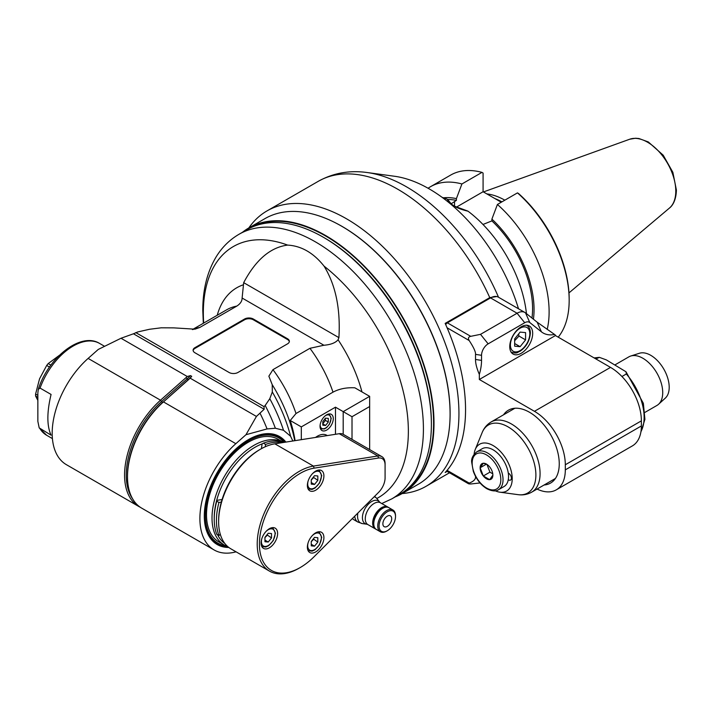 <?xml version="1.0" encoding="UTF-8"?>
<svg xmlns="http://www.w3.org/2000/svg" width="712" height="712" viewBox="0 0 712 712"><rect width="100%" height="100%" fill="white"/><g stroke="black" fill="none" stroke-linecap="round" stroke-linejoin="round"><path stroke-width="1.07" d="M37.852 400.42L35.6 396.032A33.517 19.349 -60 0 1 35.6 394.039L39.552 378.82L46.689 365.452A33.517 19.349 -60 0 1 48.194 363.583L59.363 355.332M35.6 396.032L37.852 397.332M37.852 395.338L35.6 394.039M46.689 365.452L49.502 367.072M50.881 365.131L48.194 363.583M40.059 388.084L38.297 389.33L37.852 392.997L37.852 421.344L39.196 427.876L51.077 435.174C46.805 425.874 46.805 412.293 51.077 394.448L40.059 388.084A52.999 30.598 -60 0 1 99.627 343.451C80.696 331.587 48.078 357.825 38.288 389.33M275.366 428.241A119.1 68.761 -120 0 0 265.184 405.457L269.786 398.711L272.313 391.974A110.68 63.902 -120 0 1 290.603 436.269L283.51 430.279L275.366 428.241L267.071 428.927L245.978 434.712L235.841 443.692A68.592 39.605 120 0 0 201.549 503.099A68.592 39.605 120 0 0 214.098 549.949L141.715 508.154A68.592 39.605 -60 0 1 127.501 476.755L127.501 475.776A67.4 38.911 -60 0 1 162.826 402.227A1.246 0.507 48.4 0 1 161.58 401.506L160.52 400.206A68.592 39.605 120 0 0 126.22 459.614A68.592 39.605 120 0 0 138.778 506.463L66.385 464.669A68.592 39.605 -60 0 1 53.836 417.819A68.592 39.605 -60 0 1 88.128 358.412L98.265 349.432L121.013 338.253L133.456 333.786L264.17 409.258L256.427 416.431L190.166 378.179L191.724 376.328L190.478 375.607A38.608 22.294 -60 0 1 187.131 378.846L161.58 401.506A67.4 38.911 120 0 0 132.69 498.952M295.088 440.639A97.589 56.346 60 0 0 290.22 420.498L296.014 413.503A93.539 54.005 -120 0 0 272.963 369.653L309.942 348.302L323.898 345.249C330.733 344.697 335.459 342.873 338.075 339.766L338.912 337.639C340.594 308.786 335.637 284.942 324.04 266.11C313.556 252.911 301.425 245.907 287.648 245.097C270.435 247.295 255.777 259.818 243.682 282.664L242.116 298.025C242.107 301.114 240.345 303.802 236.82 306.089L199.85 327.431L194.972 329.175L173.879 327.876L161.179 327.814L149.52 329.273L137.834 331.925L133.456 333.786M272.963 369.653L268.869 376.167L272.207 384.64A104.45 60.306 60 0 1 294.715 440.701M272.313 391.974L272.207 384.64M265.184 405.457L264.036 406.632L135.787 332.584M194.937 347.67L244.536 319.029A6.239 3.604 180 0 1 253.356 319.029L287.532 338.761A6.239 3.604 180 0 1 289.357 341.306A6.239 3.604 180 0 1 287.532 343.852L237.924 372.483A6.239 3.604 180 0 1 229.104 372.483L194.937 352.76A6.239 3.604 180 0 1 193.103 350.215A6.239 3.604 180 0 1 194.937 347.67L194.937 348.426A6.239 3.604 -0 0 0 193.139 350.598M239.001 234.284L246.966 229.682A152.777 88.208 60 0 1 323.355 237.247A152.777 88.208 60 0 1 431.383 424.352A152.777 88.208 60 0 1 399.743 494.297L391.778 498.889A152.777 88.208 -120 0 0 391.778 322.483A152.777 88.208 -120 0 0 239.001 234.284C229.549 239.81 221.877 247.429 215.985 257.148C207.13 272.144 202.733 289.953 202.795 310.583L203.329 323.275M431.383 424.352L431.383 423.079A151.22 87.309 60 0 0 324.458 237.888L323.355 237.247M248.079 229.059A152.777 88.208 60 0 1 316.146 231.008A152.777 88.208 60 0 1 423.791 365.532A152.777 88.208 60 0 1 400.838 493.647M395.249 496.887A153.356 88.546 -120 0 0 402.236 493.532A153.356 88.546 -120 0 0 434 423.32A153.356 88.546 -120 0 0 367.054 268.985A153.356 88.546 -120 0 0 248.88 227.902A153.356 88.546 -120 0 0 242.481 232.272M402.236 493.532L418.336 484.24A153.356 88.546 -120 0 0 450.091 414.028A153.356 88.546 -120 0 0 383.154 259.693A153.356 88.546 -120 0 0 264.971 218.611L248.88 227.902M369.653 449.575L369.653 406.534L352.013 416.716L343.193 411.625L369.653 396.353L354.834 387.8C346.468 387.381 339.179 388.832 332.993 392.161L296.014 413.503M138.778 506.463A68.592 39.605 120 0 0 140.273 507.256M88.128 358.412L160.52 400.206L187.283 376.514L121.013 338.253M187.283 376.514L190.478 375.607M264.17 409.258L264.036 406.632M267.071 428.927A121.592 70.203 -120 0 0 260.111 413.378M283.51 430.279A115.362 66.608 -120 0 0 269.786 398.711M290.603 436.269L292.837 440.995M214.098 549.949A68.592 39.605 120 0 0 235.841 551.889L236.064 551.827M228.828 547.466A62.353 36.001 -60 0 1 204.3 516.004A62.353 36.001 -60 0 1 248.399 439.633A62.353 36.001 -60 0 1 285.877 442.09M127.501 476.755A68.592 39.605 -60 0 1 163.457 401.897L188.386 379.567A38.608 22.294 120 0 0 191.724 376.328M186.072 377.547L187.131 378.846A1.246 0.507 -131.6 0 0 188.386 379.567L190.166 378.179M189.009 379.238L163.457 401.897L235.841 443.692M245.978 434.712L256.427 416.431M248.114 439.793A61.579 35.556 -60 0 1 284.773 442.268M227.217 546.416A61.579 35.556 -60 0 1 204.3 515.684M284.168 442.357A60.796 35.102 120 0 0 217.471 473.916A60.796 35.102 120 0 0 225.811 545.819M224.289 545.027L218.78 541.85A59.238 34.203 -60 0 1 218.78 473.444A59.238 34.203 -60 0 1 278.018 439.242L283.527 442.428A59.238 34.203 120 0 0 237.879 458.297A59.238 34.203 120 0 0 212.016 517.909A59.238 34.203 120 0 0 224.289 545.027A59.238 34.203 120 0 0 227.778 546.62M214.223 519.182L214.223 517.909A57.681 33.304 -60 0 1 216.679 500.385L216.751 501.186A59.238 34.203 -60 0 0 214.223 519.182A59.238 34.203 -60 0 0 216.751 534.267L218.958 535.54L220.284 534.214M261.42 448.667L262.096 443.896A57.681 33.304 120 0 0 216.679 500.385L222.073 499.539M217.623 534.774A57.681 33.304 120 0 0 224.823 543.461M269.483 571.122L230.902 548.845A59.238 34.203 -60 0 1 218.629 521.727L218.629 520.454A57.681 33.304 -60 0 1 259.417 449.815L260.521 449.174A59.238 34.203 -60 0 1 274.85 443.825L339.25 433.706A15.593 8.998 -60 0 1 343.273 434.347L381.855 456.614A15.593 8.998 120 0 0 377.832 455.983L313.431 466.093A59.238 34.203 120 0 0 263.778 514.224A59.238 34.203 120 0 0 269.483 571.122A59.238 34.203 120 0 0 299.102 568.185L300.206 567.553A57.681 33.304 120 0 0 314.152 556.659L378.553 492.41A14.026 8.099 120 0 0 385.085 477.877L385.085 465.025A14.026 8.099 120 0 0 378.553 458.03L314.152 468.149A57.681 33.304 120 0 0 260.04 535.468A57.681 33.304 120 0 0 300.206 567.553M315.523 437.435A18.708 10.805 -60 0 1 326.755 435.263L327.298 435.584M335.477 434.302L335.477 407.175L301.31 426.897L301.31 439.669M320.044 426.265A9.354 5.402 -60 0 1 324.129 416.849A9.354 5.402 -60 0 1 331.338 414.348A9.354 5.402 -60 0 1 331.338 425.144A9.354 5.402 -60 0 1 321.984 430.546A9.354 5.402 -60 0 1 320.044 426.265M335.477 407.175L343.193 411.625L343.193 434.302M290.22 420.498L301.31 426.897M352.013 416.716L352.013 439.393M369.653 396.353L369.653 406.534M354.745 516.164A15.388 8.882 120 0 0 357.878 522.047L353.935 519.769A15.388 8.882 -60 0 1 352.431 518.469M388.405 507.442A12.585 7.262 120 0 0 387.844 507.051A12.585 7.262 120 0 0 378.152 510.424A12.585 7.262 120 0 0 372.661 523.089A12.585 7.262 120 0 0 375.268 528.847A12.585 7.262 120 0 0 375.883 529.141M387.212 507.131A12.273 7.084 120 0 0 378.028 511.207A12.273 7.084 120 0 0 373.106 523.089A12.273 7.084 120 0 0 375.01 528.26M387.292 530.752L386.625 531.134A12.567 7.254 120 0 1 380.342 531.757A12.567 7.254 120 0 1 377.743 526.008A12.567 7.254 120 0 1 383.225 513.361A12.567 7.254 120 0 1 392.908 509.997A12.567 7.254 120 0 1 395.516 515.746L395.516 516.512A11.632 6.711 120 0 0 387.292 511.768A11.632 6.711 120 0 0 379.069 526.008A11.632 6.711 120 0 0 387.292 530.752A11.632 6.711 120 0 0 395.516 516.512M387.292 526.355A6.239 3.604 -60 0 1 384.168 526.658A6.239 3.604 -60 0 1 384.168 519.457A6.239 3.604 -60 0 1 390.407 515.862A6.239 3.604 -60 0 1 391.36 520.855A6.239 3.604 -60 0 1 387.292 526.355M328.294 422.056L325.562 425.465L322.821 425.215L322.821 421.566L325.562 418.158L328.294 418.398L328.294 422.056L325.428 420.4L322.696 423.809M325.562 425.465L322.821 423.88M325.188 418.433L325.428 420.4M221.325 502.085L218.958 502.458L216.751 501.186M218.958 502.458A59.238 34.203 120 0 0 218.958 535.54M262.096 443.896L263.387 443.167L265.594 444.439L265.264 446.744M263.387 443.167A59.238 34.203 -60 0 1 283.278 442.499M281.988 442.704A59.238 34.203 120 0 0 265.594 444.439M218.629 521.727A59.238 34.203 -60 0 1 260.521 449.174M261.073 543.051A11.695 6.746 -60 0 1 266.172 531.286A11.695 6.746 -60 0 1 275.188 528.153A11.695 6.746 -60 0 1 275.188 541.654A11.695 6.746 -60 0 1 263.493 548.4A11.695 6.746 -60 0 1 261.073 543.051M307.37 547.181A11.695 6.746 -60 0 1 312.47 535.415A11.695 6.746 -60 0 1 321.486 532.282A11.695 6.746 -60 0 1 321.486 545.784A11.695 6.746 -60 0 1 309.791 552.539A11.695 6.746 -60 0 1 307.37 547.181M307.37 485.451A11.695 6.746 -60 0 1 312.47 473.685A11.695 6.746 -60 0 1 321.486 470.552A11.695 6.746 -60 0 1 321.486 484.053A11.695 6.746 -60 0 1 309.791 490.808A11.695 6.746 -60 0 1 307.37 485.451M314.535 475.669L317.819 475.963L317.819 480.342L314.535 484.427L311.251 484.133L311.251 479.754L314.535 475.669M313.289 477.209L317.819 480.342M311.251 479.95L313.413 477.797M314.535 484.427L311.251 482.531M268.237 533.261L271.521 533.555L271.521 537.934L268.237 542.019L264.953 541.725L264.953 537.346L268.237 533.261M266.991 534.81L271.521 537.934M264.953 537.551L267.116 535.388M268.237 542.019L264.953 540.123M314.535 537.4L317.819 537.693L317.819 542.072L314.535 546.157L311.251 545.864L311.251 541.485L314.535 537.4M313.289 538.939L317.819 542.072M311.251 541.681L313.413 539.527M314.535 546.157L311.251 544.262M385.085 476.711A15.593 8.998 120 0 0 385.085 476.604L385.085 477.877L385.085 476.604M385.085 465.025L385.085 463.752A15.593 8.998 120 0 0 381.855 456.614M287.532 338.761L287.532 339.517L253.356 319.795A6.239 3.604 -0 0 0 244.536 319.795L194.937 348.426M287.532 339.517A6.239 3.604 180 0 1 289.321 341.68M317.757 181.613L267 210.912A159.007 91.803 -120 0 0 248.817 227.938M447.092 471.397L445.16 472.51A159.007 91.803 60 0 0 445.16 323.382L489.767 297.625L496.78 296.548M402.173 493.567A159.007 91.803 -120 0 0 426.007 486.332A159.007 91.803 -120 0 0 426.007 302.716A159.007 91.803 -120 0 0 267 210.912M449.913 421.166A152.777 88.208 -120 0 0 335.388 222.794M498.516 297.242A155.67 89.872 -120 0 0 367.267 172.544L394.564 176.265A137.185 79.201 60 0 1 518.505 308.777M456.339 207.183L483.083 191.742L483.083 173.069L481.979 172.384A98.212 56.702 60 0 0 450.616 175.108L430.555 186.686A98.212 56.702 -120 0 0 428.09 188.262M483.083 191.742L501.257 202.235M547.199 329.433A98.212 56.702 -120 0 0 497.412 204.46L517.473 192.881L518.576 193.557A96.654 55.803 60 0 1 569.173 298.978L569.173 300.25A98.212 56.702 60 0 1 558.19 337.194M447.581 199.502A82.619 47.704 60 0 1 456.401 200.401L456.401 198.621L461.919 183.972A98.212 56.702 -120 0 0 430.555 186.686M461.919 183.972L481.979 172.384M456.401 198.621A84.71 48.906 -120 0 0 443.496 197.803M451.052 203.846L456.401 200.401M497.412 204.46L491.903 219.109L491.903 220.898L482.985 224.467M454.416 206.257L450.091 203.071L447.554 199.458M526.462 313.645A98.212 56.702 60 0 0 468.033 211.206L468.033 211.206C456.703 208.536 449.762 204.531 447.198 199.173A98.212 56.702 60 0 0 442.125 197.358M491.903 220.898A82.619 47.704 60 0 1 531.962 318.042M533.413 319.207A84.71 48.906 -120 0 0 491.903 219.109M517.473 192.881A98.212 56.702 60 0 1 569.173 300.25M504.844 200.17A69.295 40.006 -120 0 0 486.848 193.913M641.379 420.854A43.646 25.205 60 0 0 610.513 367.392L555.396 335.53A1.558 0.899 120 0 0 555.138 334.863L537.159 322.189L541.414 331.828L529.79 322.536A9.354 5.402 120 0 0 524.726 322.732L488.147 343.852A9.354 5.402 120 0 0 481.534 355.306L481.534 360.397A40.531 23.398 -60 0 1 479.336 374.396L479.336 379.487L534.445 411.313A43.646 25.205 -120 0 1 565.31 464.767L641.379 420.854L641.379 425.945A43.646 25.205 60 0 1 632.336 445.926L556.277 489.847A43.646 25.205 -120 0 0 565.31 469.858L565.31 464.767M554.612 334.444A40.531 23.398 -60 0 1 541.414 331.828M529.79 322.536L525.527 312.906L537.159 322.189M525.527 312.906A15.593 8.998 120 0 0 524.878 312.461A15.593 8.998 120 0 0 517.081 313.236L524.726 322.732M488.147 343.852L480.511 334.346L517.081 313.236L490.55 297.91A15.593 8.998 -60 0 1 498.347 297.144L524.878 312.461M445.721 324.636A3.115 1.798 -60 0 1 447.367 322.848L490.55 297.91M480.511 334.346L470.73 336.331C468.354 336.91 467.846 338.307 469.19 340.541C473.711 347.465 475.821 352.075 475.518 354.371L475.518 359.462C475.474 363.423 476.746 368.407 479.336 374.396M537.062 489.064A43.646 25.205 -120 0 0 556.277 489.847M475.634 476.586L475.518 476.568C475.821 479.212 473.711 481.392 469.19 483.101L468.558 483.786L446.486 471.041M503.544 414.802A42.088 24.297 60 0 1 508.439 410.183A42.088 24.297 60 0 1 550.536 434.48A42.088 24.297 60 0 1 550.536 483.083A42.088 24.297 60 0 1 544.084 485.006M555.396 335.575L479.336 379.487M509.756 346.646A16.216 9.363 -60 0 1 516.832 330.332A16.216 9.363 -60 0 1 529.327 325.989A16.216 9.363 -60 0 1 529.327 344.706A16.216 9.363 -60 0 1 513.112 354.069A16.216 9.363 -60 0 1 509.756 346.646M520.116 346.673L525.581 339.882L525.581 332.602L520.116 332.112L514.66 338.903L514.66 346.183L520.116 346.673L514.66 343.522M518.603 333.999L518.968 336.064L525.581 339.882M514.66 340.71L518.968 336.064M595.802 358.901L599.433 357.371L606.339 359.898L625.99 371.762L643.354 403.303L644.912 419.368L640.844 432.237M625.99 371.762L626.32 373.978L621.932 376.514M644.894 412.408L656.909 405.466A28.062 16.198 -120 0 0 658.547 404.274A28.062 16.198 -120 0 0 662.721 392.623A28.062 16.198 -120 0 0 651.596 365.63A28.062 16.198 -120 0 0 630.707 356.045A28.062 16.198 -120 0 0 628.847 356.863L614.972 364.882M658.547 404.274L665.319 398.115A26.095 15.068 -120 0 0 663.798 369.092A26.095 15.068 -120 0 0 639.421 353.259L630.707 356.045M447.092 470.338L469.19 483.101C467.846 483.662 468.354 483.955 470.73 483.982L480.039 482.959M495.249 490.799A27.029 15.611 -120 0 0 499.931 492.188A27.029 15.611 -120 0 0 512.222 478.669A27.029 15.611 -120 0 0 496.576 447.928A27.029 15.611 -120 0 0 475.26 449.45A27.029 15.611 -120 0 0 474.121 454.203M476.684 451.915L482.202 448.729A21.823 12.602 60 0 1 497.67 453.241A21.823 12.602 60 0 1 508.279 473.097A4.05 2.341 60 0 1 508.546 473.231A4.05 2.341 60 0 1 511.189 476.809A4.05 2.341 60 0 1 510.575 480.057A4.05 2.341 60 0 1 508.279 479.683A21.823 12.602 60 0 1 504.025 486.536L498.516 489.714A21.823 12.602 -120 0 0 498.516 464.518A21.823 12.602 -120 0 0 476.684 451.915C472.812 455.253 471.148 458.768 471.709 462.462L473.32 471.362C476.212 479.132 480.716 484.917 486.821 488.717C491.965 491.244 495.863 491.583 498.516 489.714M508.279 473.097A21.823 12.602 60 0 1 508.279 479.683M480.137 467.775L483.314 463.254A8.998 5.198 60 0 1 486.501 464.099A8.998 5.198 60 0 1 489.678 466.921A8.998 5.198 60 0 1 492.864 475.127A8.998 5.198 60 0 1 489.678 479.657A8.998 5.198 60 0 1 483.314 475.981A8.998 5.198 60 0 1 480.137 467.775A8.998 5.198 60 0 1 483.314 463.254L486.928 464.366L489.927 472.163L483.314 475.981L480.137 467.775L486.429 464.144M492.864 475.127L489.678 479.657L483.314 475.981M492.766 473.8L489.927 472.163M52.412 438.601L46.627 435.255A52.999 30.598 -60 0 1 40.059 428.811M242.116 298.025L323.898 345.249M338.912 337.639L243.682 282.664M243.059 284.898A107.565 62.104 -120 0 0 217.24 315.247M203.685 323.07A144.981 83.704 60 0 1 203.329 312.906A144.981 83.704 60 0 1 287.648 245.097M324.04 266.11A144.981 83.704 60 0 1 403.98 394.528A144.981 83.704 60 0 1 376.844 498.48M361.981 391.929A107.565 62.104 -120 0 0 338.075 339.766M309.942 348.302A93.539 54.005 60 0 1 332.993 392.161M192.409 329.585L226.612 309.836A93.539 54.005 60 0 1 236.82 306.089M199.85 327.431A93.539 54.005 -120 0 0 192.961 329.514M374.174 496.78A14.827 8.562 -60 0 1 376.968 498.64L379.612 502.067A13.136 7.583 120 0 0 369.172 503.402A13.136 7.583 120 0 0 362.417 517.624A13.136 7.583 120 0 0 366.831 524.21L362.542 523.632A14.827 8.562 -60 0 1 357.549 516.2A14.827 8.562 -60 0 1 357.869 513.041M366.831 524.21L367.882 524.584A12.585 7.262 -60 0 1 367.882 510.05A12.585 7.262 -60 0 1 380.457 502.788L387.844 507.051M373.773 523.587A12.255 7.075 -60 0 1 382.549 508.395M388.939 507.701C381.187 502.12 367.668 525.545 376.372 529.47A12.567 7.254 -60 0 1 376.372 514.963A12.567 7.254 -60 0 1 388.939 507.701L392.908 509.997M329.184 414.001A8.571 4.948 120 0 0 329.077 413.939L331.231 418.309L329.505 424.138L326.577 427.636L324.432 428.935L320.614 428.855A8.571 4.948 120 0 1 320.507 428.793L320.614 428.855M320.16 424.806A7.636 4.414 120 0 0 325.509 428.081A7.636 4.414 120 0 0 330.955 418.692A7.636 4.414 120 0 0 325.455 415.639M339.25 433.706L377.832 455.983L378.553 458.03M314.152 468.149L313.431 466.093L274.85 443.825M319.11 470.089A10.911 6.301 120 0 0 318.994 470.018L321.735 475.589L319.537 483.003L315.024 488.032L312.096 489.411L308.198 488.984A10.911 6.301 120 0 1 308.082 488.913L308.198 488.984M308.091 481.152A9.665 5.58 120 0 0 313.387 488.485A9.665 5.58 120 0 0 321.37 476.097A9.665 5.58 120 0 0 312.265 473.907M272.812 527.681A10.911 6.301 120 0 0 272.696 527.61L275.437 533.181L273.239 540.595L268.727 545.632L265.798 547.012L261.9 546.585A10.911 6.301 120 0 1 261.785 546.513L261.9 546.585M261.793 538.744A9.665 5.58 120 0 0 267.089 546.086A9.665 5.58 120 0 0 275.072 533.697A9.665 5.58 120 0 0 265.968 531.499M319.11 531.819A10.911 6.301 120 0 0 318.994 531.748L321.735 537.32L319.537 544.733L315.024 549.762L312.096 551.141L308.198 550.714A10.911 6.301 120 0 1 308.082 550.643L308.198 550.714M308.091 542.882A9.665 5.58 120 0 0 313.387 550.216A9.665 5.58 120 0 0 321.37 537.827A9.665 5.58 120 0 0 312.265 535.638M244.536 319.029L244.536 319.795M253.356 319.795L253.356 319.029M367.267 172.544C349.548 170.07 333.198 172.998 318.22 181.346A159.007 91.803 60 0 1 489.767 297.625M497.412 200.019A68.361 39.471 60 0 1 501.524 202.083M454.532 206.213L454.532 201.487M501.916 201.861A68.423 39.507 -120 0 0 494.938 198.586M483.439 191.946L629.728 139.223A39.943 23.06 60 0 1 659.677 152.386A39.943 23.06 60 0 1 675.786 191.127A39.943 23.06 60 0 1 669.458 208.046L568.977 292.899M470.73 336.331L447.367 322.848M447.092 327.778L469.19 340.541M610.513 367.392L534.445 411.313M641.379 425.945L565.31 469.858M481.534 360.397L475.518 359.462M475.518 354.371L481.534 355.306M529.817 333.795A13.715 7.921 120 0 0 515.266 332.495A13.715 7.921 120 0 0 515.266 351.897A13.715 7.921 120 0 0 529.817 333.795M594.217 357.994A45.212 26.104 60 0 1 598 357.629M626.32 373.978A45.212 26.104 60 0 1 640.951 431.561M540.079 473.613A40.531 23.398 -120 0 0 522.386 432.825A40.531 23.398 -120 0 0 491.155 421.958C487.008 424.45 484.009 427.974 482.166 432.549A39.276 22.677 60 0 1 513.147 430.342A39.276 22.677 60 0 1 535.887 475.011A39.276 22.677 60 0 1 518.024 494.653C522.902 495.338 527.458 494.511 531.686 492.161A40.531 23.398 -120 0 0 540.079 473.613M486.501 487.996A20.265 11.704 -120 0 0 498.907 470.347A20.265 11.704 -120 0 0 474.085 456.009A20.265 11.704 -120 0 0 486.501 487.996M104.522 346.281L99.627 343.451M391.778 498.889L381.748 503.535M362.542 523.632L357.878 522.047M374.637 496.317L376.968 498.64M379.612 502.067L380.457 502.788M367.882 524.584L375.268 528.847M376.372 529.47L380.342 531.757M46.627 435.255L39.196 427.885M318.22 181.346L317.534 181.738M449.486 472.777L426.007 486.332M467.855 211.09L454.425 206.151L451.639 204.308L447.554 199.422M669.458 208.046C671.612 206.453 676.071 201.638 676.4 190.051L672.867 172.313L663.219 155.198L648.329 141.955L638.931 138.52L635.611 138.235L629.728 139.223M511.002 352.128C517.846 354.167 517.046 352.128 520.036 351.274C526.221 347.029 529.666 340.95 530.369 333.029C530.271 329.175 529.016 326.55 526.586 325.126M594.102 357.922L599.433 357.362M514.901 408.252L491.155 421.958M555.431 478.455L531.686 492.161M499.931 492.188L518.024 494.653M475.26 449.45L482.166 432.549"/></g></svg>
